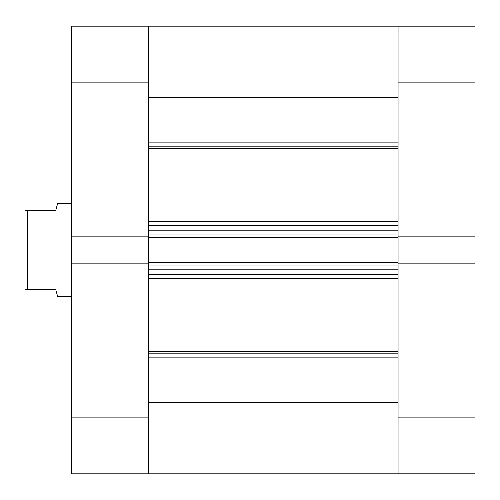 <?xml version="1.0" encoding="UTF-8"?>
<svg xmlns="http://www.w3.org/2000/svg" width="500" height="500" viewBox="0 0 500 500"><rect width="100%" height="100%" fill="white"/><g stroke="black" fill="none" stroke-linecap="round" stroke-linejoin="round"><path stroke-width="0.75" d="M475 263.85L398.056 263.85L398.056 417.875L475 417.875L475 26.169L398.056 26.169L398.056 236.15L475 236.15L475 82.125L398.056 82.125L398.056 236.15L475 236.15L475 263.85L398.056 263.85L398.056 473.831L475 473.831L475 263.85M475 473.831L398.056 473.831L398.056 402.406L148.575 402.406L148.575 473.831L71.631 473.831L148.575 473.831L148.575 263.85L148.575 417.875L71.631 417.875L71.631 473.831L71.631 263.85L71.631 417.875L148.575 417.875L148.575 473.831L398.056 473.831L398.056 417.875L475 417.875L475 473.831M475 26.169L398.056 26.169L398.056 82.125L475 82.125L475 26.169M71.631 82.125L148.575 82.125L148.575 236.15L71.631 236.15L71.631 82.125L71.631 263.85L148.575 263.85L71.631 263.85L71.631 236.15L148.575 236.15L148.575 26.169L71.631 26.169L71.631 82.125L148.575 82.125L148.575 26.169L71.631 26.169L71.631 82.125M57.594 203.544L55.775 210.362L25 210.362L25 250L27.331 250L27.331 210.362L27.331 289.637L55.775 289.637L57.644 296.631L71.631 296.631M71.631 250L27.331 250L71.631 250M57.644 296.631L55.775 289.637L25 289.637L25 250L25 289.637L27.331 289.637L27.331 250L25 250L25 210.362L55.775 210.362L57.275 204.737M55.775 210.362L57.644 203.369L71.631 203.369M398.056 146.169L148.575 146.169L398.056 146.169M148.575 142.875L398.056 142.875L148.575 142.875M398.056 353.831L148.575 353.831L398.056 353.831M148.575 351.494L398.056 351.494L148.575 351.494M398.056 148.506L148.575 148.506L398.056 148.506M148.575 221.513L398.056 221.513L148.575 221.513M398.056 278.488L148.575 278.488L398.056 278.488M148.575 97.594L398.056 97.594L148.575 97.594L148.575 26.169L148.575 82.888M148.575 230.181L148.575 234.963L398.056 234.963L398.056 230.181L398.056 234.963L148.575 234.963L148.575 230.181L398.056 230.181L148.575 230.181M148.575 235.856L148.575 264.144M148.575 265.038L148.575 269.819L148.575 265.038L398.056 265.038L398.056 269.819L148.575 269.819L398.056 269.819L398.056 265.038L148.575 265.038M148.575 417.113L148.575 473.831M398.056 97.594L398.056 82.888M398.056 235.856L398.056 264.144M398.056 417.113L398.056 473.831M398.056 402.406L148.575 402.406M148.575 357.125L398.056 357.125L148.575 357.125M148.575 274.481L398.056 274.481L148.575 274.481M148.575 263.85L148.575 262.706L398.056 262.706L148.575 262.706L148.575 237.294L398.056 237.294L148.575 237.294L148.575 236.15M148.575 225.519L398.056 225.519L148.575 225.519M398.056 236.15L398.056 263.85M148.575 26.169L398.056 26.169"/></g></svg>
